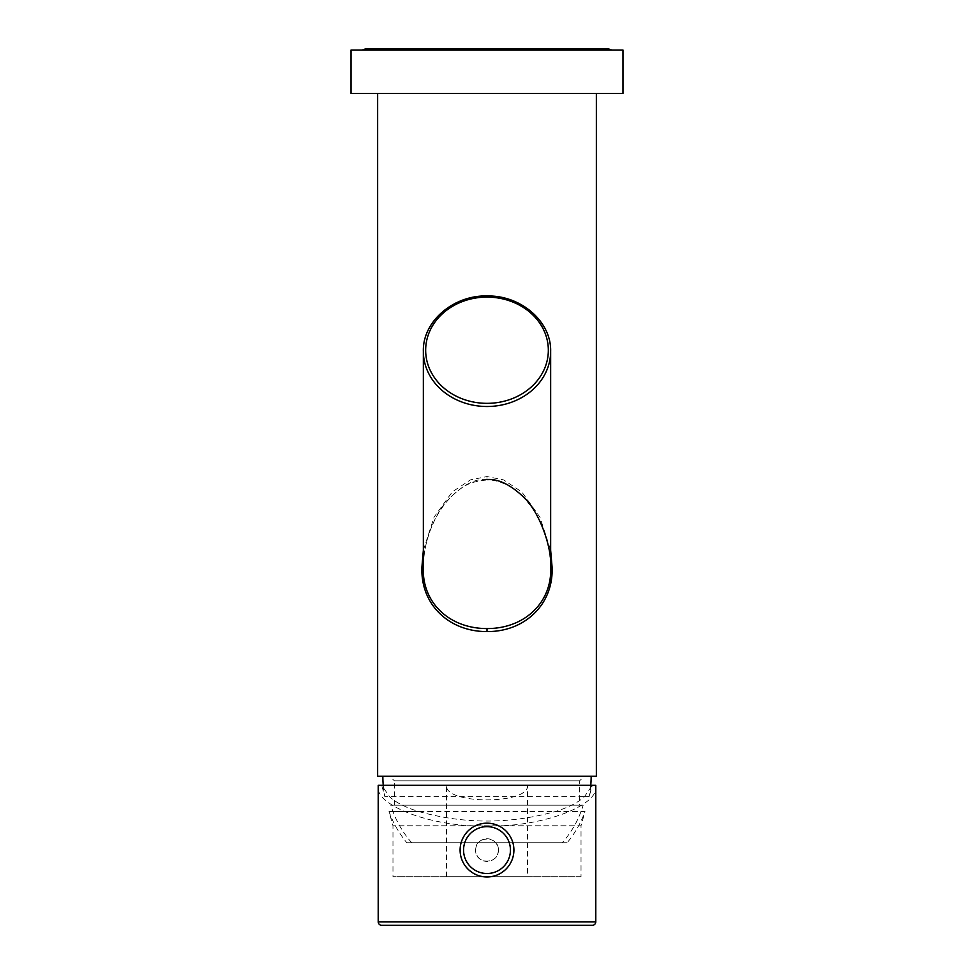 <?xml version="1.0" encoding="UTF-8"?>
<svg xmlns="http://www.w3.org/2000/svg" width="974" height="974" viewBox="0 0 974 974"><rect width="100%" height="100%" fill="white"/><g stroke="black" fill="none" stroke-linecap="round" stroke-linejoin="round"><path stroke-width="0.73" stroke-dasharray="4.87 3.65" d="M513.748 852.944L513.286 855.817M513.249 855.988L512.507 858.642M512.336 859.141L511.435 861.357M510.059 863.938L508.416 866.373M506.492 868.625L504.349 870.634M502.012 872.4L499.504 873.909M496.85 875.115L494.11 876.028M491.298 876.637L488.437 876.941M485.563 876.941L482.702 876.637M479.89 876.028L477.15 875.115M474.496 873.909L471.988 872.4M469.651 870.634L467.508 868.625M465.584 866.373L463.941 863.938M462.565 861.357L461.652 859.117M461.493 858.642L460.751 855.976M460.714 855.817L460.252 852.944M460.252 847.197L460.714 844.324M460.751 844.178L461.493 841.512M461.664 841.012L462.565 838.797M463.928 836.216L465.584 833.781M467.508 831.528L469.651 829.507M471.988 827.754L474.496 826.244M477.15 825.039L479.89 824.126M482.702 823.517L485.563 823.2M488.437 823.2L491.298 823.517M494.11 824.126L496.85 825.039M499.504 826.244L502.012 827.742M504.349 829.507L506.492 831.528M508.416 833.781L510.072 836.216M511.435 838.797L512.348 841.037M512.507 841.512L513.249 844.19M513.286 844.324L513.748 847.197M595.784 785.263C600.654 805.364 540.826 827.693 487 825.879C433.174 827.693 373.346 805.364 378.216 785.263L381.686 785.263L389.6 796.72A103.816 36.306 180 0 0 418.71 811.512C464.233 824.235 509.767 824.235 555.29 811.512A103.816 36.306 180 0 0 584.4 796.72L592.314 785.263L595.784 785.263M383.232 785.263A104.157 104.157 0 0 0 384.876 796.72L389.6 796.72M591.157 776.241L382.843 776.241L591.157 776.241M590.768 785.263A104.157 104.157 0 0 1 589.124 796.72L384.876 796.72L381.686 785.263L592.314 785.263L589.124 796.72L584.4 796.72M555.29 811.512L585.009 811.512A104.157 104.157 0 0 1 567.124 842.79L406.876 842.79L567.124 842.79M418.71 811.512L388.991 811.512L392.972 825.769L392.972 876.697L581.028 876.697L581.028 825.769L392.972 825.769L581.028 825.769L585.009 811.512L388.991 811.512A104.157 104.157 0 0 0 406.876 842.79M562.229 842.79L411.771 842.79L562.229 842.79A100.432 100.432 0 0 0 583.183 805.169L390.817 805.169L583.183 805.169M411.771 842.79A100.432 100.432 0 0 1 390.817 805.169M579.579 805.169L394.421 805.169L579.579 805.169L579.579 780.868L584.217 776.241L389.783 776.241L584.217 776.241M394.421 805.169L394.421 780.868L579.579 780.868L394.421 780.868L389.783 776.241M581.028 876.697L392.972 876.697M446.494 876.697L527.506 876.697L446.494 876.697L446.494 785.263L527.506 785.263L527.506 876.697M527.506 785.263C529.722 804.768 444.278 804.768 446.494 785.263L527.506 785.263M596.368 776.241L377.632 776.241M550.651 550.213L539.913 517.097L521.821 491.98L503.692 479.914L487 476.554L470.405 479.878L452.313 491.858L434.124 517.036L423.349 550.213M487 93.431L377.632 93.431L487 93.431M351.017 93.431L622.983 93.431M351.017 50.027L622.983 50.027M487 50.027L611.696 50.027L487 50.027M487 479.561C474.521 478.161 460.678 485.892 445.459 502.73C431.202 519.751 422.509 549.981 423.349 566.844C423.617 551.868 426.734 537.758 432.7 524.511C437.472 513.444 444.132 503.704 452.654 495.267C461.311 488.193 466.863 481.594 487 480.036L487 479.561M498.347 850.071A11.347 11.347 0 0 1 487 861.418A11.347 11.347 0 0 1 475.653 850.071C474.91 864.693 499.102 864.681 498.347 850.071A11.347 11.347 0 0 0 487 838.736A11.347 11.347 0 0 0 475.653 850.071C474.91 835.449 499.102 835.473 498.347 850.071M378.216 921.83L595.784 921.83M487 476.554L487 480.036C495.766 479.658 508.659 483.433 521.346 495.267C529.466 503.278 535.87 512.494 540.582 522.941C546.998 536.613 550.359 551.247 550.651 566.844M423.349 351.383A63.651 55.128 180 0 1 487 296.254A63.651 55.128 180 0 1 550.651 351.383M487 48.7L607.934 48.7L604.184 50.027M369.816 50.027L366.066 48.7"/><path stroke-width="1.46" d="M513.748 847.197L513.748 852.944M511.435 861.357L510.059 863.938M508.416 866.373L506.492 868.625M504.349 870.634L502.012 872.4M499.504 873.909L496.85 875.115M494.11 876.028L491.298 876.637M488.437 876.941L485.563 876.941M482.702 876.637L479.89 876.028M477.15 875.115L474.496 873.909M471.988 872.4L469.651 870.634M467.508 868.625L465.584 866.373M463.941 863.938L462.565 861.357M460.252 852.944L460.252 847.197M595.784 785.263L595.784 921.83L378.216 921.83L378.216 785.263L595.784 785.263M462.565 838.797L463.928 836.216M465.584 833.781L467.508 831.528M469.651 829.507L471.988 827.754M474.496 826.244L477.15 825.039M479.89 824.126L482.702 823.517M485.563 823.2L488.437 823.2M491.298 823.517L494.11 824.126M496.85 825.039L499.504 826.244M502.012 827.742L504.349 829.507M506.492 831.528L508.416 833.781M510.072 836.216L511.435 838.797M382.843 776.241A104.157 104.157 0 0 0 383.232 785.263M591.157 776.241A104.157 104.157 0 0 1 590.768 785.263M377.632 93.431L377.632 776.241L596.368 776.241L596.368 93.431M423.349 550.213L421.937 566.844C420.257 604.769 449.379 631.724 487 631.578C524.889 631.883 553.877 604.111 552.063 566.844L550.651 550.213M351.017 93.431L622.983 93.431L622.983 50.027L351.017 50.027L351.017 93.431M552.063 566.844L550.651 566.844L550.651 351.383A63.651 55.128 180 0 1 487 406.499A63.651 55.128 180 0 1 423.349 351.383L423.349 566.844C421.572 602.309 449.197 628.607 487 628.571C524.949 628.705 552.502 601.908 550.651 566.844L550.651 566.844C551.929 548.045 540.046 512.933 524.195 497.665C510.693 484.687 498.298 478.648 487 479.561M381.686 925.3L592.314 925.3L381.686 925.3A3.47 3.47 0 0 1 378.216 921.83M592.314 925.3A3.47 3.47 0 0 0 595.784 921.83M513.907 850.071A26.907 26.907 0 0 0 487 823.164A26.907 26.907 0 0 0 460.093 850.071A26.907 26.907 0 0 0 487 876.977A26.907 26.907 0 0 0 513.907 850.071A26.907 26.907 0 0 0 487 823.164A26.907 26.907 0 0 0 460.093 850.071A26.907 26.907 0 0 0 487 876.977A26.907 26.907 0 0 0 513.907 850.071M487 631.578L487 628.571M421.937 566.844L423.349 566.844M548.338 350.226A61.338 53.12 180 0 1 487 403.346A61.338 53.12 180 0 1 425.662 350.226A61.338 53.12 180 0 1 487 297.107A61.338 53.12 180 0 1 548.338 350.226M510.437 850.071A23.437 23.437 0 0 0 487 826.634A23.437 23.437 0 0 0 463.563 850.071A23.437 23.437 0 0 0 487 873.508A23.437 23.437 0 0 0 510.437 850.071M362.304 50.027L366.066 48.7L607.934 48.7L611.696 50.027M487 48.7L366.066 48.7M423.349 351.383C422.46 321.201 453.945 294.55 488.291 295.962C521.735 295.816 551.467 322.041 550.651 351.383"/></g></svg>

